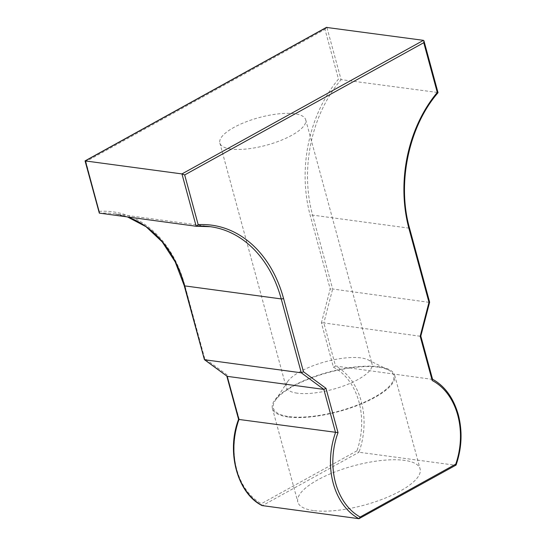 <?xml version="1.0" encoding="UTF-8"?>
<svg xmlns="http://www.w3.org/2000/svg" width="546" height="546" viewBox="0 0 546 546"><rect width="100%" height="100%" fill="white"/><g stroke="black" fill="none" stroke-linecap="round" stroke-linejoin="round"><path stroke-width="0.41" stroke-dasharray="2.73 2.05" d="M432.596 379.415L335.551 366.018L323.846 322.918L321.396 322.904L333.422 367.185L335.551 366.018A66.701 50.252 97.7 0 1 361.275 401.378A66.701 50.252 97.7 0 1 358.975 452.231L455.569 465.267L358.968 518.7M378.221 367.158A62.333 20.031 -15.2 0 0 319.233 375.238A62.333 20.031 -15.2 0 0 275.177 400.682A62.333 20.031 -15.2 0 0 288.861 416.578A62.333 20.031 -15.2 0 0 366.912 401.03A62.333 20.031 -15.2 0 0 388.336 369.935A62.333 20.031 -15.2 0 0 378.221 367.158M297.229 393.181A44.472 14.292 164.8 0 1 286.193 387.21A44.472 14.292 164.8 0 1 287.462 381.838A44.472 14.292 164.8 0 1 318.898 363.684A44.472 14.292 164.8 0 1 360.988 357.917A44.472 14.292 164.8 0 1 368.209 359.903A44.472 14.292 164.8 0 1 372.024 363.889A44.472 14.292 164.8 0 1 346.376 384.889A44.472 14.292 164.8 0 1 297.229 393.181M230.897 149.031A44.472 14.292 164.8 0 1 219.854 143.059A44.472 14.292 164.8 0 1 245.502 122.058A44.472 14.292 164.8 0 1 294.649 113.766A44.472 14.292 164.8 0 1 305.692 119.738A44.472 14.292 164.8 0 1 280.043 140.738A44.472 14.292 164.8 0 1 230.897 149.031M313.568 510.578A63.343 20.359 164.8 0 1 297.843 502.074A63.343 20.359 164.8 0 1 334.377 472.16A63.343 20.359 164.8 0 1 404.374 460.353A63.343 20.359 164.8 0 1 420.092 468.857A63.343 20.359 164.8 0 1 383.565 498.771A63.343 20.359 164.8 0 1 313.568 510.578M288.138 416.98A63.343 20.359 164.8 0 1 272.413 408.476A63.343 20.359 164.8 0 1 308.947 378.562A63.343 20.359 164.8 0 1 378.944 366.755A63.343 20.359 164.8 0 1 394.662 375.259A63.343 20.359 164.8 0 1 358.135 405.173A63.343 20.359 164.8 0 1 288.138 416.98M420.181 336.24L323.846 322.918L332.65 289.005L330.2 288.991L321.396 322.904M428.985 302.327L332.65 289.005L312.578 215.11A121.465 91.516 -82.3 0 1 341.086 79.641L338.493 79.095A123.143 92.786 97.7 0 0 310.271 215.629L330.2 288.991M437.278 92.431L341.086 79.641L326.863 27.3L324.979 29.361L338.493 79.095M333.422 367.185A65.015 48.983 -82.3 0 1 358.968 401.897A65.015 48.983 -82.3 0 1 356.954 450.819L358.975 452.231L262.373 505.657L261.363 503.692A65.015 48.983 -82.3 0 1 239.237 419.28L238.95 419.451M239.237 419.28L227.238 376.351M85.36 160.879L85.886 161.602L324.979 29.361M227.204 375L204.675 358.415L204.716 359.766M210.415 226.706L113.821 213.663A121.465 91.516 -82.3 0 0 99.577 213.22L85.886 161.602M455.924 465.226L455.569 465.267A66.701 50.252 -82.3 0 0 457.862 414.414A66.701 50.252 -82.3 0 0 432.145 379.06L420.434 335.954L429.245 302.047L409.166 228.153L312.578 215.11A1.686 0.539 -15.2 0 0 310.271 215.629M127.6 217.001L113.821 213.663A121.465 91.516 -82.3 0 1 127.668 217.015M423.457 40.343L437.68 92.684A121.465 91.516 97.7 0 0 409.166 228.153A1.686 0.539 -15.2 0 1 409.589 228.378M204.675 358.415L184.746 285.06A123.143 92.786 97.7 0 0 99.399 211.336M356.954 450.819L261.363 503.692M184.746 285.06A1.686 0.539 -15.2 0 0 184.22 285.654M287.462 381.838L275.177 400.682M219.854 143.059L286.193 387.21M272.413 408.476L297.843 502.074M394.662 375.259L420.092 468.857M305.692 119.738L372.024 363.889M368.209 359.903L388.336 369.935"/><path stroke-width="0.82" d="M226.829 376.153L238.568 419.355C225.867 452.361 237.851 493.843 262.121 505.576L358.968 518.7L360.148 517.028L455.746 464.155A65.015 48.983 97.7 0 0 457.753 415.233A65.015 48.983 97.7 0 0 432.207 380.521L432.145 379.06M432.207 380.521L420.181 336.24L428.985 302.327L409.056 228.965A123.143 92.786 -82.3 0 1 437.278 92.431L423.764 42.697L423.962 40.882L423.457 40.343L181.948 173.921L184.671 174.938L198.184 224.672L196.171 226.262L181.948 173.921L85.06 160.893L99.304 213.104L196.171 226.262L210.415 226.706A121.465 91.516 97.7 0 0 196.492 226.235M432.371 379.129C444.758 385.954 453.398 397.795 458.285 414.646C462.598 431.32 461.861 448.123 456.06 465.069L358.968 518.7A66.701 50.252 -82.3 0 1 335.544 432.493L323.833 389.387L301.303 372.809L204.716 359.766L227.238 376.351L238.95 419.451A66.701 50.252 97.7 0 0 262.373 505.657M198.184 224.672A123.143 92.786 -82.3 0 1 283.531 298.396A1.686 0.539 -15.2 0 1 281.231 298.915L301.303 372.809L303.46 371.751L325.989 388.336L323.833 389.387L227.238 376.351L204.422 359.664L184.637 285.879L281.231 298.915A121.465 91.516 97.7 0 0 210.415 226.706M325.989 388.336L338.022 432.616L238.95 419.451M423.457 40.343L326.371 27.416L85.06 160.893M127.668 217.015A121.465 91.516 -82.3 0 1 184.637 285.879A1.686 0.539 -15.2 0 1 184.22 285.654L204.422 359.664M455.746 464.155L455.569 465.267M437.278 92.431L437.68 92.684M409.056 228.965A1.686 0.539 -15.2 0 0 409.589 228.378C396.751 183.34 408.756 126.331 438.035 92.697L423.962 40.882M326.863 27.3L85.36 160.879L99.577 213.22M423.764 42.697L184.671 174.938M283.531 298.396L303.46 371.751M338.022 432.616A65.015 48.983 97.7 0 0 360.148 517.028M184.22 285.654L175.198 261.896L162.237 241.926L146.082 226.733L127.6 217.001M432.596 379.415L420.823 336.077M420.823 336.083L429.634 302.17L409.589 228.378"/></g></svg>
